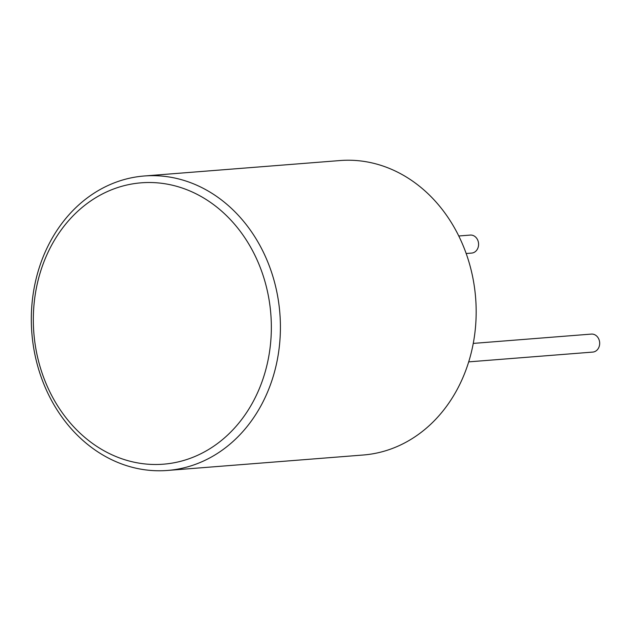 <?xml version="1.0" encoding="UTF-8"?>
<svg xmlns="http://www.w3.org/2000/svg" width="631" height="631" viewBox="0 0 631 631"><rect width="100%" height="100%" fill="white"/><g stroke="black" fill="none" stroke-linecap="round" stroke-linejoin="round"><path stroke-width="0.95" d="M458.769 235.986L470.269 235.079A9.023 7.604 85.5 0 1 475.19 236.704A9.023 7.604 85.5 0 1 478.361 246.508A9.023 7.604 85.5 0 1 471.688 253.078L466.167 253.512M468.699 361.871L592.777 352.082A9.023 7.604 -94.5 0 0 599.45 345.52A9.023 7.604 -94.5 0 0 596.279 335.708A9.023 7.604 -94.5 0 0 591.357 334.091L473.266 343.406M144.247 175.994L340.014 160.55A147.686 124.394 85.5 0 1 420.483 187.068A147.686 124.394 85.5 0 1 472.422 347.586A147.686 124.394 85.5 0 1 363.251 455.006L167.483 470.45A147.686 124.394 -94.5 0 0 276.662 363.038A147.686 124.394 -94.5 0 0 224.715 202.512A147.686 124.394 -94.5 0 0 144.247 175.994A147.686 124.394 -94.5 0 0 35.068 283.414A147.686 124.394 -94.5 0 0 87.015 443.932A147.686 124.394 -94.5 0 0 167.483 470.45M86.542 438.845A141.123 118.865 -94.5 0 0 251.509 404.597A141.123 118.865 -94.5 0 0 218.129 208.159A141.123 118.865 -94.5 0 0 53.162 242.414A141.123 118.865 -94.5 0 0 86.542 438.845"/></g></svg>
